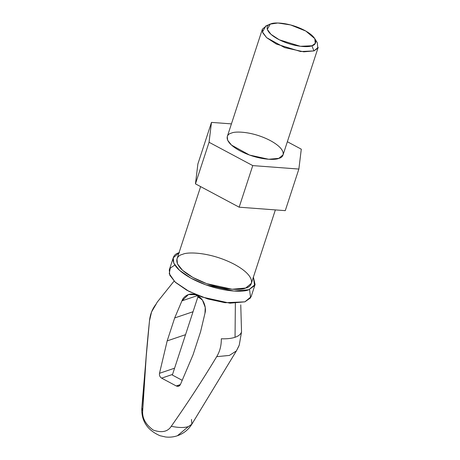 <?xml version="1.0" encoding="UTF-8"?>
<svg xmlns="http://www.w3.org/2000/svg" width="460" height="460" viewBox="0 0 460 460"><rect width="100%" height="100%" fill="white"/><g stroke="black" fill="none" stroke-linecap="round" stroke-linejoin="round"><path stroke-width="0.69" d="M239.246 345.161L241.534 331.936C240.735 334.299 238.567 336.082 235.043 337.289L235.365 303.295L235.043 337.289C238.567 336.082 240.735 334.299 241.534 331.936L240.758 304.871M200.629 186.616L176.962 259.026L177.451 263.873L182.591 270.348L192.924 277.478L206.701 283.653L232.156 289.248L245.697 288.029L251.361 283.343L275.367 209.904M238.826 346.173L236.394 350.917L229.408 355.413L216.695 356.672C202.279 380.546 187.134 403.753 171.269 426.293C167.722 431.785 161.713 433.05 153.237 430.083C145.63 424.459 142.105 418.105 142.669 411.022L141.812 407.83L142.669 411.022L146.222 356.368L149.494 320.787L151.576 311.926L156.204 304.014C152.409 308.631 150.173 314.22 149.494 320.787C146.337 350.675 144.066 380.753 142.669 411.022C142.105 418.105 145.63 424.459 153.237 430.083C161.713 433.05 167.722 431.785 171.269 426.293C178.555 427.788 184.253 427.892 188.37 426.598L177.399 435.752M182.206 380.316L172.345 375.049L182.206 380.316M172.546 374.434L161.604 378.137L176.266 385.969L180.406 384.566L176.266 385.969L161.604 378.137C159.885 377.01 159.183 375.394 159.499 373.296L167.181 340.889L174.679 317.952L181.936 300.857C183.114 296.953 189.508 291.329 197.254 295.406C204.964 299.586 206.327 309.35 204.987 313.168L200.571 331.781L193.079 354.712L180.441 384.479C179.492 386.245 178.1 386.739 176.266 385.969L178.652 386.204L180.441 384.479L193.079 354.712L200.571 331.781L204.987 313.168L205.24 307.418L202.475 300.184L195.914 294.785L188.496 294.521L181.936 300.857L197.558 295.567L181.936 300.857L174.679 317.952L193.039 311.736L174.679 317.952L167.181 340.889L185.541 334.673L167.181 340.889L159.499 373.296L174.587 368.19L159.499 373.296C159.183 375.394 159.885 377.01 161.604 378.137L172.546 374.434M191.492 419.445L191.849 424.183L188.37 426.598C184.253 427.892 178.555 427.788 171.269 426.293C187.134 403.753 202.279 380.546 216.695 356.672L229.408 355.413L236.394 350.917L239.263 345.115M146.067 358.219L141.812 407.83C141.203 420.854 147.275 430.152 160.023 435.729L165.663 437C169.746 437.443 173.661 437.023 177.416 435.746L188.37 426.598L191.751 424.338M221.312 338.784C221.409 345.483 219.874 351.446 216.695 356.672C219.874 351.446 221.409 345.483 221.312 338.784C226.901 338.98 231.478 338.479 235.043 337.289C231.478 338.479 226.901 338.98 221.312 338.784M201.693 299.132L197.834 297.068L172.345 375.049L197.834 297.068L201.693 299.132M199.145 296.625L197.834 297.068L199.145 296.625M249.538 289.461L250.614 297.815L244.887 301.841L225.084 302.714L207.799 298.954L189.048 291.421L175.018 281.98L169.245 273.671L170.28 268.094L174.823 265.04M173.242 257.813L169.28 269.939L169.815 275.275L175.467 282.394L186.835 290.237L201.992 297.028L229.994 303.186L244.887 301.841L251.12 296.694L255.081 284.562L248.854 289.708L233.956 291.053L205.953 284.901L190.802 278.11L179.434 270.261L173.782 263.143L173.242 257.813L178.986 252.833M179.475 252.661C171.574 254.121 166.549 264.902 191.918 278.714C217.896 292.324 243.737 292.658 248.854 289.708L254.604 285.637L253.385 277.15L255.081 284.562M182.631 254.345C187.277 251.666 210.772 251.971 234.387 264.339C257.45 276.897 252.879 286.701 245.697 288.029C241.052 290.703 217.557 290.404 193.942 278.03C170.879 265.472 175.45 255.674 182.631 254.345M287.356 141.737L301.288 149.172L298.868 169.056L252.753 165.6L209.058 142.266L211.479 122.389L231.432 123.884L211.479 122.389L197.88 163.978L211.479 122.389L209.058 142.266L195.465 183.856L209.058 142.266L252.753 165.6L239.16 207.19L252.753 165.6L298.868 169.056L285.275 210.645L298.868 169.056L301.288 149.172L287.356 141.737M197.88 163.978L195.465 183.856L239.16 207.19L285.275 210.645L239.16 207.19L195.465 183.856L197.88 163.978M262.39 29.158L227.274 136.603L227.637 140.237L231.495 145.09L249.573 155.072L268.669 159.269L278.823 158.349L283.072 154.842L318.188 47.397L313.938 50.91L311.92 45.758C316.589 44.896 319.562 38.525 304.566 30.366C289.219 22.321 273.947 22.126 270.928 23.868C266.26 24.725 263.287 31.102 278.277 39.261C293.63 47.305 308.901 47.501 311.92 45.758L300.391 46.299L279.323 39.807L270.923 34.287L267.294 29.354L270.273 24.11L277.851 23L290.565 24.926L305.831 31.061L314.807 38.663L315.267 43.441L311.92 45.758L313.938 50.91L303.784 51.825L284.694 47.627L266.61 37.651L262.758 32.792L262.39 29.158L266.639 25.651M231.524 133.089C235.008 131.083 252.626 131.307 270.336 140.587C287.638 150.006 284.211 157.355 278.823 158.349C275.339 160.362 257.721 160.132 240.005 150.857C222.709 141.438 226.136 134.084 231.524 133.089M270.273 24.11L265.892 25.927L262.447 31.981L266.639 37.674L276.328 44.039L300.633 51.532L313.938 50.91L317.803 48.237L317.273 42.722L314.807 38.663M236.394 350.917L191.849 424.183C188.473 429.669 183.661 433.527 177.416 435.746M151.605 311.851L157.28 302.059L174.087 281.083"/></g></svg>
